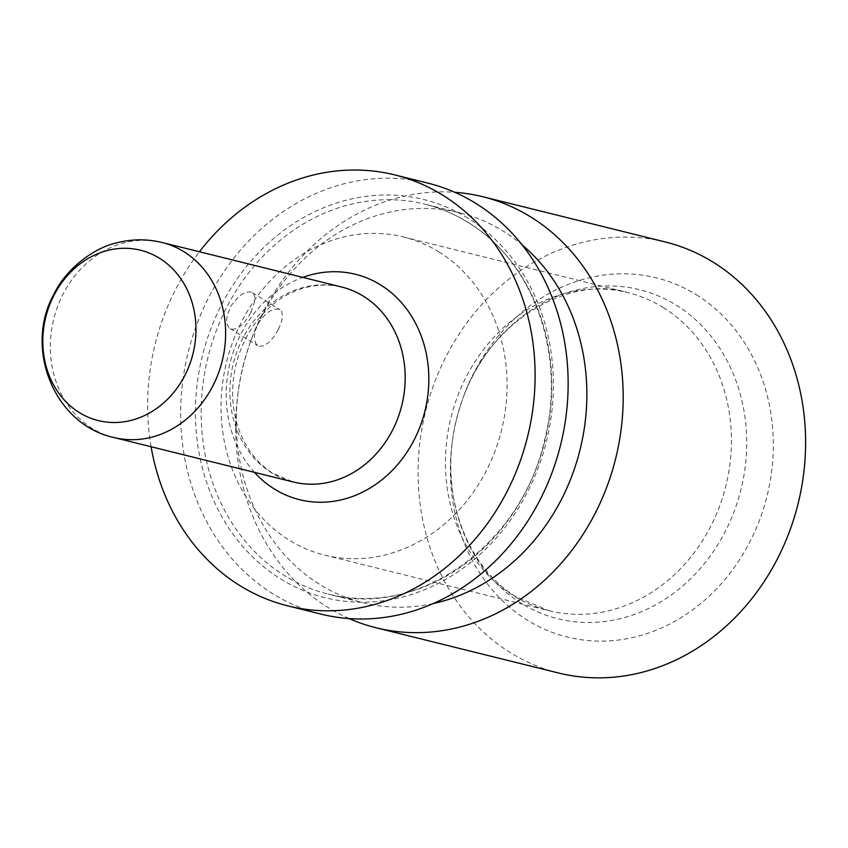 <?xml version="1.0" encoding="UTF-8"?>
<svg xmlns="http://www.w3.org/2000/svg" width="848" height="848" viewBox="0 0 848 848"><rect width="100%" height="100%" fill="white"/><g stroke="black" fill="none" stroke-linecap="round" stroke-linejoin="round"><path stroke-width="0.64" stroke-dasharray="4.24 3.18" d="M438.808 251.877A163.876 141.637 103.9 0 1 494.978 451.263A163.876 141.637 103.9 0 1 324.646 555.111A163.876 141.637 103.9 0 1 289.348 540.218A163.876 141.637 103.9 0 1 233.179 340.832A163.876 141.637 103.9 0 1 403.5 236.984A163.876 141.637 103.9 0 1 438.808 251.877M433.18 603.564A200.881 173.617 103.9 0 1 363.241 602.801A200.881 173.617 103.9 0 1 319.961 584.548A200.881 173.617 103.9 0 1 238.299 391.023A200.881 173.617 103.9 0 1 250.51 341.755A200.881 173.617 103.9 0 1 262.096 315.467A200.881 173.617 103.9 0 1 459.892 212.837A200.881 173.617 103.9 0 1 503.171 231.091A200.881 173.617 103.9 0 1 522.103 244.839M250.743 312.647C244.542 323.968 238.171 329.49 231.599 329.204L228.949 327.614L227.232 324.477L226.649 320.099L227.317 314.894L231.239 305.492L238.595 296.758L243.185 293.599L247.923 291.924L250.891 291.998L253.69 293.864L254.909 297.531L254.676 301.665L250.743 312.647M151.092 446.737A222.028 191.892 103.9 0 1 176.161 288.341A222.028 191.892 103.9 0 1 199.418 251.761M320.979 614.111A222.028 191.892 103.9 0 1 209.191 296.524A222.028 191.892 103.9 0 1 427.816 183.104M278.271 329.66L274.01 336.592L269.06 342.274L263.76 345.846L259.329 346.334L255.736 343.493L254.326 338.628L254.888 331.854L257.622 324.54C264.428 313.601 271.424 308.471 278.61 309.128L281.684 311.439L282.575 316.092L281.313 322.463L278.271 329.66M349.09 618.563A222.028 191.892 103.9 0 1 328.197 607.581A222.028 191.892 103.9 0 1 237.938 393.684A222.028 191.892 103.9 0 1 251.432 339.232A222.028 191.892 103.9 0 1 264.247 310.177A222.028 191.892 103.9 0 1 380.784 203.202A222.028 191.892 103.9 0 1 454.751 192.295M558.44 672.973A222.028 191.892 103.9 0 1 510.602 652.79A222.028 191.892 103.9 0 1 420.205 439.921A222.028 191.892 103.9 0 1 563.189 248.411A222.028 191.892 103.9 0 1 665.267 241.966M696.229 294.691A185.023 159.912 103.9 0 1 749.526 542.529A185.023 159.912 103.9 0 1 527.477 620.238A185.023 159.912 103.9 0 1 452.26 441.988A185.023 159.912 103.9 0 1 463.506 396.61A185.023 159.912 103.9 0 1 696.229 294.691M468.075 222.399A200.881 173.617 -76.1 0 0 424.795 204.145A200.881 173.617 -76.1 0 0 222.43 316.071A200.881 173.617 -76.1 0 0 284.864 575.845A200.881 173.617 -76.1 0 0 328.134 594.098A200.881 173.617 -76.1 0 0 536.922 466.803A200.881 173.617 -76.1 0 0 468.075 222.399M162.148 242.517A100.435 86.803 -76.1 0 0 63.24 293.832A100.435 86.803 -76.1 0 0 113.812 437.494M467.937 218.159A205.11 177.274 -76.1 0 0 217.13 313.813A205.11 177.274 -76.1 0 0 280.868 579.057A205.11 177.274 -76.1 0 0 527.021 492.911A205.11 177.274 -76.1 0 0 467.937 218.159M293.366 482.003A100.435 86.803 103.9 0 1 271.731 472.877A100.435 86.803 103.9 0 1 242.804 338.331A100.435 86.803 103.9 0 1 341.702 287.027C312.658 280.253 285.331 292.115 268.509 308.386C252.863 323.003 242.115 341.405 236.242 363.591C229.797 390.642 231.939 415.658 242.666 438.66C250.149 453.903 260.325 465.52 273.204 473.491L293.366 482.003M663.168 307.495A163.876 141.637 103.9 0 1 719.337 506.871A163.876 141.637 103.9 0 1 549.016 610.719A163.876 141.637 103.9 0 1 513.708 595.837A163.876 141.637 103.9 0 1 457.538 396.451A163.876 141.637 103.9 0 1 627.87 292.602A163.876 141.637 103.9 0 1 663.168 307.495M676.079 305.068A169.536 146.534 103.9 0 1 724.913 532.173A169.536 146.534 103.9 0 1 521.446 603.373A169.536 146.534 103.9 0 1 452.525 440.038A169.536 146.534 103.9 0 1 462.828 398.454A169.536 146.534 103.9 0 1 676.079 305.068M254.474 472.357A116.112 100.35 103.9 0 1 302.8 277.381M459.892 212.837L424.795 204.145C439.964 207.908 454.295 213.961 467.778 222.271C533.424 261.12 566.803 355.301 544.469 440.557C520.926 545.773 416.824 619.04 328.134 594.098L363.241 602.801M230.115 328.579L257.834 345.708M238.299 391.023L237.938 393.684M250.51 341.755L251.432 339.232M324.646 555.111L549.016 610.719L516.655 597.066C471.541 570.503 442.953 505.737 452.525 440.038L452.26 441.988M252.344 292.602L280.063 309.732M403.5 236.984L627.87 292.602C572.305 275.038 490.939 317.756 462.828 398.454L463.506 396.61"/><path stroke-width="1.27" d="M199.418 251.761A222.028 191.892 103.9 0 1 394.776 174.911A222.028 191.892 103.9 0 1 442.614 195.093A222.028 191.892 103.9 0 1 506.563 492.497A222.028 191.892 103.9 0 1 287.949 605.917A222.028 191.892 103.9 0 1 240.111 585.745A222.028 191.892 103.9 0 1 151.092 446.737M394.776 174.911L427.816 183.104A222.028 191.892 103.9 0 1 539.604 500.691A222.028 191.892 103.9 0 1 320.979 614.111L287.949 605.917M54.102 295.051A87.757 75.843 -76.1 0 0 79.383 412.605A87.757 75.843 -76.1 0 0 184.694 375.749A87.757 75.843 -76.1 0 0 159.413 258.195A87.757 75.843 -76.1 0 0 54.102 295.051M454.751 192.295A222.028 191.892 103.9 0 1 482.862 196.747A222.028 191.892 103.9 0 1 594.649 514.333A222.028 191.892 103.9 0 1 478.113 621.308A222.028 191.892 103.9 0 1 376.035 627.753A222.028 191.892 103.9 0 1 349.09 618.563M522.103 244.839A200.881 173.617 103.9 0 1 561.037 500.182A200.881 173.617 103.9 0 1 433.18 603.564M482.862 196.747L665.267 241.966A222.028 191.892 103.9 0 1 805.6 445.232A222.028 191.892 103.9 0 1 660.518 666.517A222.028 191.892 103.9 0 1 558.44 672.973L376.035 627.753M113.812 437.494A100.435 86.803 -76.1 0 0 212.71 386.19A100.435 86.803 -76.1 0 0 162.148 242.517C146.916 238.818 131.694 238.956 116.494 242.931C96.767 246.895 67.066 266.76 54.124 293.8C23.861 347.256 53.392 424.318 113.812 437.494L293.366 482.003A100.435 86.803 103.9 0 0 392.274 430.689A100.435 86.803 103.9 0 0 363.336 296.153A100.435 86.803 103.9 0 0 341.702 287.027L162.148 242.517M302.8 277.381A116.112 100.35 103.9 0 1 380.455 284.833A116.112 100.35 103.9 0 1 413.909 440.366A116.112 100.35 103.9 0 1 274.561 489.137A116.112 100.35 103.9 0 1 254.474 472.357"/></g></svg>
